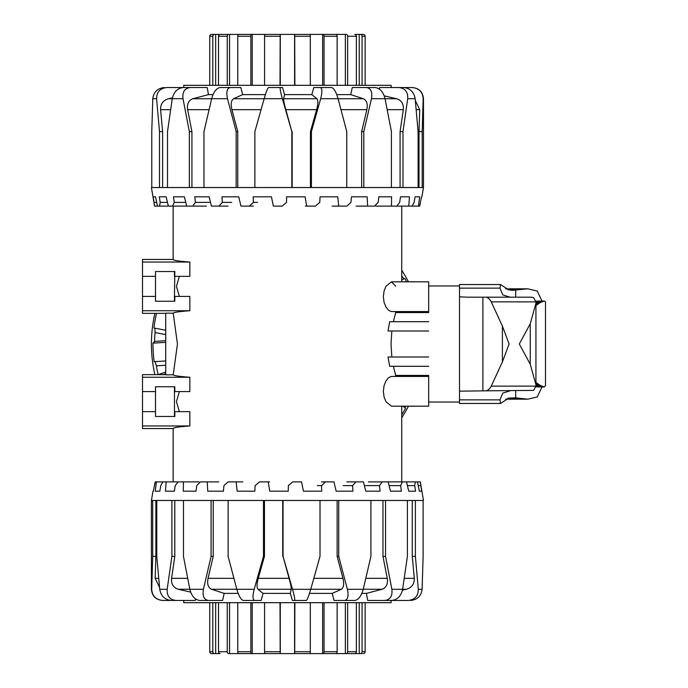 <?xml version="1.0" encoding="UTF-8"?>
<svg xmlns="http://www.w3.org/2000/svg" width="688" height="688" viewBox="0 0 688 688"><rect width="100%" height="100%" fill="white"/><g stroke="black" fill="none" stroke-linecap="round" stroke-linejoin="round"><path stroke-width="1.03" d="M142.493 411.648L142.493 391.575L155.505 391.575L155.505 411.648L142.493 411.648L142.493 428.555L173.152 428.555C173.29 427.626 178.854 426.758 189.845 425.958L189.845 411.648L174.46 411.648L174.46 386.742L155.505 386.742L174.829 386.742L174.829 391.575L189.845 391.575L189.845 377.256C179.508 376.508 173.961 375.7 173.213 374.822L165.722 374.822L165.722 313.178L173.213 313.178C173.961 312.3 179.508 311.492 189.845 310.744L189.845 296.425L174.46 296.425L174.829 271.528L155.505 271.528L155.505 276.352L142.493 276.352L142.493 262.042L189.845 262.042C178.854 261.242 173.29 260.374 173.152 259.445L173.152 206.108M179.37 411.648L176.42 401.611L179.37 391.575M165.722 313.341L142.493 313.341L142.493 296.425L155.505 296.425L155.505 276.352M142.493 296.425L142.493 276.352M428.676 321.7L389.675 321.7L388.058 330.988L428.676 330.988L391.833 330.988L391.016 344L391.833 357.012M428.676 357.012L388.058 357.012L389.675 366.3L428.676 366.3M386.028 401.818L391.481 406.169L428.676 406.169L428.676 376.439L391.481 376.439L388.625 377.635L385.873 381.057L384.05 385.693L383.345 391.309L384.05 396.916L386.028 401.818M428.676 281.831L391.481 281.831L386.028 286.182L384.05 291.084L383.345 296.691L384.093 302.488L386.028 307.209L388.711 310.434L391.481 311.561L428.676 311.561L428.676 281.831L401.732 281.831L401.732 206.108M179.37 296.425L176.42 286.389L179.37 276.352M391.481 281.831L395.652 286.182M173.213 313.178L177.452 344L173.213 374.822M174.829 276.352L189.845 276.352L189.845 262.042M393.39 366.3L395.686 375.433L395.333 376.439M388.058 330.988L391.833 330.988M395.333 311.561L395.686 312.567L393.39 321.7M142.493 310.744L189.845 310.744M142.493 425.958L189.845 425.958M174.829 411.648L174.829 416.472L155.505 416.472L155.505 411.648M189.845 377.256L142.493 377.256L142.493 374.659L165.722 374.659M142.493 262.042L142.493 259.445L173.152 259.445M395.686 312.567L428.676 312.567M395.686 375.433L428.676 375.433M174.46 296.425L174.46 301.258M174.46 271.528L174.46 276.352M155.505 296.425L155.505 301.258L174.829 301.258L174.829 296.425M174.46 411.648L174.46 416.472L155.505 416.472M142.493 377.256L142.493 391.575M155.505 391.575L155.505 386.742M410.693 600.452C417.444 599.687 421.254 595.971 422.105 589.298L418.304 589.298C418.244 595.971 414.881 599.687 408.225 600.452L391.137 600.452L391.137 602.679L183.748 602.679L183.748 600.452M384.867 600.452L391.859 600.452C397.535 599.687 401.121 595.971 402.618 589.298L391.868 589.298C392.624 595.971 390.285 599.687 384.867 600.452L367.702 600.452L366.403 593.391L361.854 593.391M344.662 600.452L354.965 600.452C358.586 599.687 361.338 595.971 363.221 589.298L347.388 589.298C348.807 595.971 347.904 599.687 344.662 600.452L334.058 600.452L332.235 593.391L309.488 593.391M420.282 481.892L421.684 491.18L419.353 491.18L417.453 481.892L420.316 481.892L423.473 500.468L320.015 500.468L320.015 556.386L310.727 589.298L292.538 589.298C294.395 595.971 295.066 599.687 294.567 600.452L292.348 600.452L290.327 593.391L263.074 593.391L261.113 600.452L249.796 600.452M238.143 593.391L224.185 593.391L222.594 600.452L208.395 600.452C203.966 599.687 202.315 595.971 203.424 589.298L189.836 589.298C191.565 595.971 194.807 599.687 199.554 600.452L208.395 600.452M195.487 598.93L195.289 600.452L175.904 600.452C169.73 599.687 166.823 595.971 167.175 589.298L159.736 589.298C160.94 595.971 164.716 599.687 171.071 600.452L175.904 600.452M263.074 593.391L257.957 589.263C256.667 587.638 256.762 583.992 258.249 578.333L264.459 556.386L263.478 556.386L254.199 589.298L236.81 589.298C238.77 595.971 240.912 599.687 243.242 600.452L254.551 600.452C252.642 599.687 252.522 595.971 254.199 589.298M417.453 481.892L415.337 481.892L414.692 485.608L415.578 491.18L408.732 491.18L406.539 481.892L402.351 481.892L400.648 485.608L401.422 491.18L390.5 491.18L388.152 481.892L382.15 481.892L379.492 485.608L380.103 491.18L365.784 491.18L363.427 481.892L355.997 481.892L352.557 485.608L352.961 491.18L336.148 491.18L333.938 481.892L325.536 481.892L321.528 485.608L321.709 491.18L303.451 491.18L301.525 481.892L292.684 481.892L288.358 485.608L288.298 491.18L269.748 491.18L268.217 481.892L259.505 481.892L255.128 485.608L254.835 491.18L237.162 491.18L236.13 481.892L228.072 481.892L223.927 485.608L223.419 491.18L207.733 491.18L207.26 481.892L200.38 481.892L196.725 485.608L196.028 491.18L183.309 491.18L183.429 481.892L178.149 481.892L175.216 485.608L174.382 491.18L165.43 491.18L166.135 481.892L162.798 481.892L160.76 485.608L159.84 491.18L155.221 491.18L156.468 481.892L155.264 481.892L153.312 491.18M320.015 500.468L151.412 500.468L152.994 491.18M292.538 589.298L283.052 556.386L283.052 500.468M183.92 600.452L162.703 600.452C155.849 599.687 152.186 595.971 151.721 589.298L151.412 589.298C152.074 596.075 155.789 599.79 162.566 600.452M152.693 500.468L152.693 556.386L151.721 589.298M159.736 589.298L156.778 556.386L156.778 500.468M171.897 500.468L171.897 556.386L167.175 589.298M189.836 589.298L183.464 556.386L183.464 500.468M211.087 500.468L211.087 556.386L203.424 589.298M423.12 556.386L423.12 500.468L423.12 556.386L422.105 589.298M387.473 600.452L408.225 600.452M236.81 589.298L228.132 556.386L228.132 500.468M263.478 500.468L263.478 556.386M294.567 600.452L306.401 600.452C307.33 599.687 308.774 595.971 310.727 589.298M290.327 593.391L291.256 589.263C291.385 587.638 290.646 583.992 289.055 578.333L283.052 556.386M347.388 589.298L338.728 556.386L338.728 500.468M332.235 593.391L341.317 589.263C343.716 587.638 344.258 583.992 342.951 578.333L337.137 556.386L338.728 556.386M370.918 500.468L370.918 556.386L363.221 589.298M391.868 589.298L385.538 556.386L385.538 500.468M366.403 593.391L382.064 589.263C386.321 587.638 388.049 583.992 387.258 578.333L382.958 556.386L385.538 556.386M407.391 500.468L407.391 556.386L402.618 589.298M321.528 485.608L317.392 485.608M321.511 481.892L325.536 481.892M352.557 485.608L343.157 485.608M346.838 481.892L355.997 481.892M379.492 485.608L365.431 485.608M368.441 481.892L382.15 481.892M380.103 491.18L365.784 491.18M400.648 485.608L389.09 485.608M388.152 481.892L402.351 481.892M401.422 491.18L390.5 491.18M414.692 485.608L407.425 485.608M406.539 481.892L415.337 481.892M415.578 491.18L408.732 491.18M420.738 485.608L418.218 485.608M421.684 491.18L419.353 491.18M156.468 481.892L162.798 481.892M155.221 491.18L159.84 491.18M166.135 481.892L178.149 481.892M165.43 491.18L174.382 491.18M183.429 481.892L199.073 481.892M183.309 491.18L196.028 491.18M207.26 481.892L218.758 481.892M236.13 481.892L242.761 481.892M268.217 481.892L269.567 481.892M154.525 484.593L155.264 481.892M337.137 556.386L337.137 500.468M282.716 556.386L282.716 500.468M264.459 500.468L264.459 556.386M224.185 593.391L211.534 589.263C208.137 587.638 206.976 583.992 208.051 578.333L213.22 556.386L211.087 556.386M213.22 500.468L213.22 556.386M190.645 592.11L178.244 589.263C173.316 587.638 171.097 583.992 171.579 578.333L174.812 556.386L171.897 556.386M174.812 500.468L174.812 556.386M159.547 587.346L155.144 578.333L155.875 556.386L152.693 556.386M155.875 500.468L155.875 556.386M412.275 500.468L412.275 556.386L414.296 578.333C414.451 583.992 411.828 587.638 406.453 589.263L402.471 590.106M382.958 556.386L382.958 500.468M418.304 589.298L415.389 556.386L415.389 500.468M412.275 556.386L415.389 556.386M261.113 600.452L254.551 600.452M154.912 374.659A136.035 136.035 0 0 1 154.912 313.341M401.732 276.017L403.994 278.889L404.854 278.485A134.452 134.452 0 0 1 406.66 281.831M405.352 406.169L404.871 407.52L405.671 408.027A134.452 134.452 0 0 1 401.732 414.821M408.44 406.169A136.035 136.035 0 0 1 401.732 417.771M401.732 270.229A136.035 136.035 0 0 1 408.44 281.831M405.671 408.027L402.755 406.169M404.854 278.485L401.732 279.947M154.164 361.699L155.11 361.639L154.164 361.699A134.452 134.452 0 0 1 152.994 343.149L154.602 341.403L165.722 340.706M152.994 343.149L165.722 342.349M158.051 374.659L165.722 372.053M163.004 374.659L165.722 373.782M165.722 334.592L155.067 332.562L154.886 328.176L153.949 327.995L165.722 330.24M165.722 365.251L156.382 365.844L155.11 361.639L165.722 360.968M154.602 341.403A132.87 132.87 0 0 1 155.067 332.562M158.128 374.521A132.87 132.87 0 0 1 156.382 365.844M153.949 327.995A134.452 134.452 0 0 1 156.537 313.341M164.191 87.548C157.44 88.313 153.639 92.029 152.788 98.702L156.589 98.702C156.649 92.029 160.003 88.313 166.668 87.548L183.748 87.548L183.748 85.321L391.137 85.321L391.137 87.548M190.026 87.548L183.034 87.548C177.358 88.313 173.772 92.029 172.267 98.702L183.017 98.702C182.268 92.029 184.608 88.313 190.026 87.548L207.183 87.548L208.49 94.609L213.031 94.609M230.222 87.548L219.928 87.548C216.307 88.313 213.555 92.029 211.663 98.702L227.504 98.702C226.077 92.029 226.988 88.313 230.222 87.548L240.834 87.548L242.658 94.609L265.405 94.609M154.611 206.108L153.209 196.82L155.54 196.82L157.44 206.108L154.576 206.108L151.412 187.532L254.878 187.532L254.878 131.614L264.166 98.702L282.355 98.702C280.498 92.029 279.818 88.313 280.317 87.548L282.536 87.548L284.565 94.609L311.81 94.609L313.78 87.548L325.089 87.548M336.75 94.609L350.699 94.609L352.299 87.548L366.489 87.548C370.918 88.313 372.578 92.029 371.468 98.702L385.056 98.702C383.319 92.029 380.086 88.313 375.33 87.548L366.489 87.548M379.398 89.07L379.604 87.548L398.98 87.548C405.155 88.313 408.07 92.029 407.717 98.702L415.156 98.702C413.952 92.029 410.168 88.313 403.822 87.548L398.98 87.548M311.81 94.609L316.936 98.737C318.226 100.362 318.123 104.008 316.643 109.667L310.426 131.614L311.415 131.614L320.685 98.702L338.083 98.702C336.122 92.029 333.972 88.313 331.65 87.548L320.333 87.548C322.251 88.313 322.362 92.029 320.685 98.702M157.44 206.108L159.556 206.108L160.201 202.392L159.315 196.82L166.152 196.82L168.345 206.108L172.533 206.108L174.236 202.392L173.471 196.82L184.393 196.82L186.74 206.108L192.735 206.108L195.392 202.392L194.79 196.82L209.109 196.82L211.457 206.108L218.887 206.108L222.336 202.392L221.932 196.82L238.745 196.82L240.955 206.108L249.348 206.108L253.365 202.392L253.184 196.82L271.442 196.82L273.368 206.108L282.2 206.108L286.535 202.392L286.595 196.82L305.137 196.82L306.667 206.108L315.388 206.108L319.765 202.392L320.058 196.82L337.731 196.82L338.763 206.108L346.812 206.108L350.957 202.392L351.473 196.82L367.16 196.82L367.624 206.108L374.513 206.108L378.168 202.392L378.856 196.82L391.584 196.82L391.455 206.108L396.735 206.108L399.676 202.392L400.511 196.82L409.463 196.82L408.749 206.108L412.095 206.108L414.133 202.392L415.053 196.82L419.671 196.82L418.424 206.108L419.62 206.108L421.572 196.82M254.878 187.532L423.473 187.532L421.899 196.82M282.355 98.702L291.841 131.614L291.841 187.532M390.973 87.548L412.181 87.548C419.044 88.313 422.699 92.029 423.172 98.702L423.473 98.702C422.81 91.925 419.095 88.21 412.327 87.548M422.2 187.532L422.2 131.614L423.172 98.702M415.156 98.702L418.106 131.614L418.106 187.532M402.987 187.532L402.987 131.614L407.717 98.702M385.056 98.702L391.42 131.614L391.42 187.532M363.806 187.532L363.806 131.614L371.468 98.702M151.773 131.614L151.773 187.532L151.773 131.614L152.788 98.702M187.42 87.548L166.668 87.548M338.083 98.702L346.761 131.614L346.761 187.532M311.415 187.532L311.415 131.614M280.317 87.548L268.492 87.548C267.555 88.313 266.118 92.029 264.166 98.702M284.565 94.609L283.628 98.737C283.508 100.362 284.239 104.008 285.838 109.667L291.841 131.614M227.504 98.702L236.165 131.614L236.165 187.532M242.658 94.609L233.567 98.737C231.168 100.362 230.626 104.008 231.933 109.667L237.756 131.614L236.165 131.614M203.975 187.532L203.975 131.614L211.663 98.702M183.017 98.702L189.346 131.614L189.346 187.532M208.49 94.609L192.821 98.737C188.564 100.362 186.835 104.008 187.635 109.667L191.926 131.614L189.346 131.614M167.502 187.532L167.502 131.614L172.267 98.702M253.365 202.392L257.493 202.392M253.382 206.108L249.348 206.108M222.336 202.392L231.727 202.392M228.046 206.108L218.887 206.108M195.392 202.392L209.462 202.392M206.443 206.108L192.735 206.108M194.79 196.82L209.109 196.82M174.236 202.392L185.794 202.392M186.74 206.108L172.533 206.108M173.471 196.82L184.393 196.82M160.201 202.392L167.468 202.392M168.345 206.108L159.556 206.108M159.315 196.82L166.152 196.82M154.146 202.392L156.675 202.392M153.209 196.82L155.54 196.82M418.424 206.108L412.095 206.108M419.671 196.82L415.053 196.82M408.749 206.108L396.735 206.108M409.463 196.82L400.511 196.82M391.455 206.108L375.811 206.108M391.584 196.82L378.856 196.82M367.624 206.108L356.126 206.108M338.763 206.108L332.132 206.108M306.667 206.108L305.317 206.108M420.368 203.407L419.62 206.108M237.756 131.614L237.756 187.532M292.176 131.614L292.176 187.532M310.426 187.532L310.426 131.614M350.699 94.609L363.35 98.737C366.756 100.362 367.917 104.008 366.842 109.667L361.673 131.614L363.806 131.614M361.673 187.532L361.673 131.614M384.248 95.89L396.641 98.737C401.568 100.362 403.796 104.008 403.314 109.667L400.081 131.614L402.987 131.614M400.081 187.532L400.081 131.614M415.346 100.654L419.749 109.667L419.009 131.614L422.2 131.614M419.009 187.532L419.009 131.614M162.617 187.532L162.617 131.614L160.588 109.667C160.442 104.008 163.056 100.362 168.44 98.737L172.421 97.894M191.926 131.614L191.926 187.532M156.589 98.702L159.496 131.614L159.496 187.532M162.617 131.614L159.496 131.614M313.78 87.548L320.333 87.548M347.638 602.679L347.638 651.742A1.858 1.436 90 0 1 346.21 653.6L228.683 653.6A1.858 1.436 -90 0 1 227.246 651.742L227.246 602.679M209.745 602.679L209.745 651.742A1.858 1.849 90 0 0 211.603 653.6L214.596 653.6A1.858 1.78 -90 0 1 212.816 651.742L212.816 602.679M218.509 602.679L218.509 651.742A1.858 1.643 90 0 0 220.151 653.6L211.603 653.6M237.764 602.679L237.764 651.742A1.858 1.187 90 0 0 238.942 653.6L251.713 653.6A1.858 0.869 -90 0 1 250.845 651.742L250.845 602.679M264.579 602.679L264.579 651.742A1.858 0.542 90 0 0 265.121 653.6L280.188 653.6L280.007 602.679M294.877 602.679L294.705 653.6L309.763 653.6A1.858 0.542 -90 0 0 310.314 651.742L310.314 602.679M324.048 602.679L324.048 651.742A1.858 0.869 90 0 1 323.171 653.6L322.646 653.6L322.646 602.679M323.171 653.6L335.942 653.6A1.858 1.187 -90 0 0 337.129 651.742L337.129 602.679M346.21 653.6L354.741 653.6A1.858 1.643 -90 0 0 356.384 651.742L356.384 602.679M362.069 602.679L362.069 651.742A1.858 1.78 90 0 1 360.297 653.6L353.752 653.6M362.069 651.742L365.139 651.742A1.858 1.849 -90 0 1 363.29 653.6A1.858 1.849 -90 0 0 365.139 651.742L365.139 602.679M215.662 653.6L215.662 602.679M229.543 653.6L229.543 602.679M239.656 653.6L251.713 653.6M252.238 653.6L252.238 602.679M280.291 602.679L280.291 653.6L265.448 653.6M309.437 653.6L294.593 653.6L294.593 602.679M345.35 653.6L345.35 602.679M359.231 653.6L359.231 602.679M360.297 653.6L362.18 653.6M322.646 653.6L335.237 653.6M227.246 85.321L227.246 36.258A1.858 1.436 -90 0 1 228.683 34.4L346.21 34.4A1.858 1.436 90 0 1 347.638 36.258L347.638 85.321M365.139 85.321L365.139 36.258A1.858 1.849 -90 0 0 363.29 34.4L360.297 34.4A1.858 1.78 90 0 1 362.069 36.258L362.069 85.321M356.384 85.321L356.384 36.258A1.858 1.643 -90 0 0 354.741 34.4L363.29 34.4M337.129 85.321L337.129 36.258A1.858 1.187 -90 0 0 335.942 34.4L323.171 34.4A1.858 0.869 90 0 1 324.048 36.258L324.048 85.321M310.314 85.321L310.314 36.258A1.858 0.542 -90 0 0 309.763 34.4L294.705 34.4L294.877 85.321M280.007 85.321L280.188 34.4L265.121 34.4A1.858 0.542 90 0 0 264.579 36.258L264.579 85.321M250.845 85.321L250.845 36.258A1.858 0.869 -90 0 1 251.713 34.4L252.238 34.4L252.238 85.321M251.713 34.4L238.942 34.4A1.858 1.187 90 0 0 237.764 36.258L237.764 85.321M228.683 34.4L220.151 34.4A1.858 1.643 90 0 0 218.509 36.258L218.509 85.321M212.816 85.321L212.816 36.258A1.858 1.78 -90 0 1 214.596 34.4L221.132 34.4M212.816 36.258L209.745 36.258A1.858 1.849 90 0 1 211.603 34.4A1.858 1.849 90 0 0 209.745 36.258L209.745 85.321M359.231 34.4L359.231 85.321M345.35 34.4L345.35 85.321M335.237 34.4L323.171 34.4M322.646 34.4L322.646 85.321M294.593 85.321L294.593 34.4L309.437 34.4M265.448 34.4L280.291 34.4L280.291 85.321M229.543 34.4L229.543 85.321M215.662 34.4L215.662 85.321M214.596 34.4L212.368 34.4M252.238 34.4L239.656 34.4M510.066 390.827L502.79 393.106L499.944 399.866L500.537 403.469L459.507 403.469L459.507 284.531L500.537 284.531L499.944 288.134L502.79 294.894L510.066 297.173M500.537 403.469L508.819 398.068L515.69 397.827L527.756 399.186L537.147 397.002L542.058 386.923M459.507 391.171L485.754 390.827C487.663 390.732 489.495 389.167 491.249 386.149L502.395 361.948L509.111 344L502.395 326.052L491.249 301.851C489.495 298.833 487.663 297.268 485.754 297.173L531.239 297.173L533.604 297.62L535.9 301.851L535.935 303.124L530.259 323.764L519.311 344L530.259 364.236L535.935 384.876L535.9 386.149L533.604 390.38L485.754 390.827M507.606 289.631L519.311 289.631L512.87 290.302L508.819 289.932L500.537 284.531M542.058 301.077L537.147 290.998L527.756 288.814L519.311 289.631M510.092 297.173L531.239 297.173M507.606 398.369L519.311 398.369M482.89 390.827L482.89 297.173L485.754 297.173L467.238 297.173M467.264 297.173L459.507 296.829M545.507 302.514L545.206 301.43L544.363 301.077A773.407 1.015 180 0 0 544.26 301.077A773.407 1.041 180 0 1 544.148 301.077L540.854 302.273L535.935 305.472M535.935 382.528L540.854 385.727L544.148 386.923A773.407 1.041 0 0 1 544.26 386.923A773.407 1.015 0 0 0 544.363 386.923L545.507 385.607L545.507 302.471M289.055 578.333L258.249 578.333M257.957 589.263L291.256 589.263M342.951 578.333L313.823 578.333M310.735 589.263L341.317 589.263M233.894 578.333L208.051 578.333M211.534 589.263L236.801 589.263M187.661 578.333L171.579 578.333M178.244 589.263L189.828 589.263M158.687 578.333L155.144 578.333M414.296 578.333L404.269 578.333M402.626 589.263L406.453 589.263M387.258 578.333L365.827 578.333M363.238 589.263L382.064 589.263M285.838 109.667L316.643 109.667M316.936 98.737L283.628 98.737M231.933 109.667L261.062 109.667M264.149 98.737L233.567 98.737M340.999 109.667L366.842 109.667M363.35 98.737L338.092 98.737M387.224 109.667L403.314 109.667M396.641 98.737L385.065 98.737M416.206 109.667L419.749 109.667M160.588 109.667L170.624 109.667M172.258 98.737L168.44 98.737M187.635 109.667L209.066 109.667M211.655 98.737L192.821 98.737M212.816 651.742L209.745 651.742M227.246 651.742L218.509 651.742M250.845 651.742L237.764 651.742M280.007 651.742L264.579 651.742M310.314 651.742L294.877 651.742M337.129 651.742L324.048 651.742M356.384 651.742L347.638 651.742M362.069 36.258L365.139 36.258M347.638 36.258L356.384 36.258M324.048 36.258L337.129 36.258M294.877 36.258L310.314 36.258M264.579 36.258L280.007 36.258M237.764 36.258L250.845 36.258M218.509 36.258L227.246 36.258M459.507 288.134L499.944 288.134M491.249 386.149L541.628 386.123M515.69 397.827L515.69 390.827M515.69 297.173L515.69 290.173M459.507 399.866L499.944 399.866M491.249 301.851L541.628 301.877M482.89 297.173L485.754 297.173M502.395 361.948L502.395 326.052M530.259 364.236L530.259 323.764M543.916 301.095L535.84 301.095L544.036 301.086M543.675 301.138L535.84 301.138L543.795 301.112M535.849 301.163L543.537 301.163M543.271 301.232L535.857 301.232L543.408 301.198M535.857 301.275L543.124 301.275M535.866 301.318L542.978 301.318M535.866 301.37L542.823 301.37M535.875 301.43L542.669 301.43M535.875 301.49L542.505 301.49M535.883 301.559L542.342 301.559M535.883 301.628L542.17 301.628M535.892 301.705L541.989 301.705M535.9 301.791L541.817 301.791M535.909 301.972L541.439 301.972M535.909 302.066L541.25 302.066M535.918 302.17L541.052 302.17M535.918 302.273L540.854 302.273M535.926 302.385L540.648 302.385M535.926 302.505L540.433 302.505M535.935 302.625L540.218 302.625M535.935 302.754L540.003 302.754M535.935 302.883L539.779 302.883M535.935 303.021L539.547 303.021M535.935 303.167L539.315 303.167M535.935 303.313L539.074 303.313M535.935 303.468L538.833 303.468M535.935 303.623L538.592 303.623M535.935 303.786L538.343 303.786M535.935 303.958L538.085 303.958M535.935 304.13L537.827 304.13M535.935 304.311L537.56 304.311M535.935 304.5L537.294 304.5M535.935 304.689L537.027 304.689M535.935 304.879L536.743 304.879M535.935 305.085L536.468 305.085M543.916 386.905L535.84 386.905L544.036 386.914M543.675 386.862L535.84 386.862L543.795 386.888M535.849 386.837L543.537 386.837M543.271 386.768L535.857 386.768L543.408 386.802M535.857 386.725L543.124 386.725M535.866 386.682L542.978 386.682M535.866 386.63L542.823 386.63M535.875 386.57L542.669 386.57M535.875 386.51L542.505 386.51M535.883 386.441L542.342 386.441M535.883 386.372L542.17 386.372M535.892 386.295L541.989 386.295M535.9 386.209L541.817 386.209M535.909 386.028L541.439 386.028M535.909 385.934L541.25 385.934M535.918 385.83L541.052 385.83M535.918 385.727L540.854 385.727M535.926 385.615L540.648 385.615M535.926 385.495L540.433 385.495M535.935 385.375L540.218 385.375M535.935 385.246L540.003 385.246M535.935 385.117L539.779 385.117M535.935 384.979L539.547 384.979M535.935 384.833L539.315 384.833M535.935 384.687L539.074 384.687M535.935 384.532L538.833 384.532M535.935 384.377L538.592 384.377M535.935 384.214L538.343 384.214M535.935 384.042L538.085 384.042M535.935 383.87L537.827 383.87M535.935 383.689L537.56 383.689M535.935 383.5L537.294 383.5M535.935 383.311L537.027 383.311M535.935 383.121L536.743 383.121M535.935 382.915L536.468 382.915M173.152 481.892L173.152 428.555M401.732 481.892L401.732 406.169M151.412 500.468L151.412 589.298M423.473 187.532L423.473 98.702M527.756 288.814L505.551 288.814M459.507 402.024L428.676 402.024M459.507 285.976L428.676 285.976M527.756 399.186L505.551 399.186M535.935 303.124L535.935 384.876"/></g></svg>
